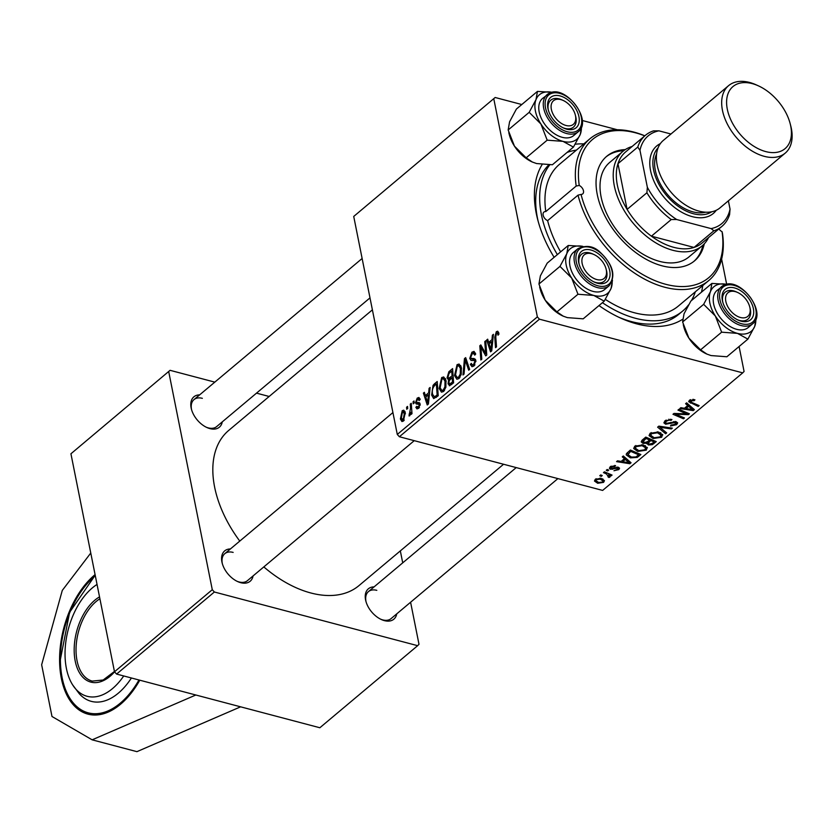 <?xml version="1.0" encoding="UTF-8"?>
<svg xmlns="http://www.w3.org/2000/svg" width="833" height="833" viewBox="0 0 833 833"><rect width="100%" height="100%" fill="white"/><g stroke="black" fill="none" stroke-linecap="round" stroke-linejoin="round"><path stroke-width="1.25" d="M139.777 680.207A77.084 45.305 104.8 0 1 120.525 704.27A77.084 45.305 104.8 0 1 87.923 714.131A77.084 45.305 104.8 0 1 59.716 654.103A77.084 45.305 104.8 0 1 94.681 574.947A77.084 45.305 104.8 0 1 95.077 574.624M682.571 319.32A105.708 65.703 -130 0 1 636.662 323.85A105.708 65.703 -130 0 1 620.366 317.967A105.708 65.703 -130 0 1 598.989 305.565M554.122 257.314A105.708 65.703 -130 0 1 537.649 219.402A105.708 65.703 -130 0 1 542.137 164.538M575.197 144.224A105.708 65.703 -130 0 1 583.839 143.88M548.812 164.84A99.106 61.6 50 0 0 538.233 221.599M618.305 317.009A99.106 61.6 50 0 0 631.581 321.632A99.106 61.6 50 0 0 678.687 314.405L682.644 311.084A99.106 61.6 50 0 0 688.537 304.899M263.822 566.919A101.303 62.964 50 0 0 310.844 592.981A101.303 62.964 50 0 0 358.981 585.599L503.569 464.252M396.737 613.869A19.825 12.318 -130 0 1 384.409 620.637A19.825 12.318 -130 0 1 381.358 619.533A19.825 12.318 -130 0 1 365.843 601.051A19.825 12.318 -130 0 1 374.079 586.88M376.808 590.337A17.618 10.954 50 0 0 368.436 591.617A17.618 10.954 50 0 0 366.051 601.79M380.66 619.2A17.618 10.954 50 0 0 382.722 619.898A17.618 10.954 50 0 0 391.094 618.607L557.912 478.6M253.065 575.936A19.825 12.318 -130 0 1 240.747 582.694A19.825 12.318 -130 0 1 237.686 581.59A19.825 12.318 -130 0 1 222.182 563.108A19.825 12.318 -130 0 1 230.418 548.947M233.146 552.404A17.618 10.954 50 0 0 224.775 553.685A17.618 10.954 50 0 0 222.38 563.858M236.988 581.257A17.618 10.954 50 0 0 239.05 581.955A17.618 10.954 50 0 0 247.422 580.674L414.251 440.667M222.286 421.862A19.825 12.318 -130 0 1 209.958 428.62A19.825 12.318 -130 0 1 206.896 427.516A19.825 12.318 -130 0 1 191.392 409.034A19.825 12.318 -130 0 1 199.628 394.873M202.357 398.32A17.618 10.954 50 0 0 193.985 399.611A17.618 10.954 50 0 0 191.6 409.784M206.209 427.183A17.618 10.954 50 0 0 208.26 427.881A17.618 10.954 50 0 0 216.642 426.6L369.998 297.881M214.373 592.013L417.645 645.679L319.851 727.75L116.589 674.074L114.496 671.773L212.28 589.702L214.373 592.013L116.589 674.074M70.93 453.777L170.078 370.321L70.93 453.777L114.496 671.773M410.284 404.12L411.263 403.297L412.002 413.657L411.023 414.47L410.888 412.325L409.742 415.75L409.024 415.948L410.544 408.285L410.284 404.12L411.335 404.39M409.118 414.157L410.513 414.282M413.064 401.777L414.022 400.975L414.199 402.995L413.21 403.818L413.064 401.777L414.116 402.058M434.472 383.815L437.21 381.514L438.231 395.758L433.691 398.601L431.65 395.102L433.045 385.367L434.472 383.815L436.076 384.232M441.688 377.557L443.718 376.943L445.988 380.483L445.863 387.272L443.51 391.531L441.48 392.166L439.158 388.459L441.688 377.557L445.343 378.526M457.067 364.656L459.098 364.031L461.357 367.582L461.243 374.371L458.879 378.63L456.848 379.254L454.537 375.548L457.067 364.656L460.722 365.614M475.581 353.827L472.155 353.754L470.707 357.503L471.186 358.419L474.133 358.523L475.789 360.429L473.883 366.041L471.967 366.718L470.426 364.562L471.311 363.334L472.311 364.958L473.613 364.5L474.841 361.324L474.248 360.47L471.041 360.481L469.77 358.429L471.915 352.192L474.039 351.38L475.653 354.171L474.727 355.129L473.706 353.182L475.539 353.671M471.186 358.419L475.528 359.617M498.78 332.981L498.925 334.231L497.999 335.21L497.863 334.012L496.551 333.283L495.781 336.771L496.499 346.861L495.52 347.673L494.771 337.24L496.312 331.721L497.697 331.211L498.78 332.981M498.863 333.471L496.551 333.283M353.723 216.445L495.156 97.492L353.723 216.445L397.289 434.441L537.358 316.884L539.451 319.185L399.382 436.742L397.289 434.441M493.802 98.877L537.358 316.884M492.397 335.199L493.438 334.325L491.73 350.86L490.554 351.849L486.701 339.979L487.669 339.166L488.679 342.436L491.97 339.677L492.397 335.199L493.323 335.449M484.775 341.603L485.743 340.78L486.753 355.045L485.733 355.889L480.891 347.142L481.797 359.19L480.828 360.012L479.808 345.768L480.818 344.914L485.67 353.64L484.775 341.603L485.826 341.874M464.439 358.659L465.668 357.628L469.666 369.373L468.698 370.185L465.272 360.127L464.023 374.111L462.981 374.985L464.439 358.659L466.178 359.117M449.914 385.7L448.06 383.846L448.706 379.619L447.029 377.974L448.883 371.716L452.59 368.613L453.61 382.857L449.268 385.731M449.664 379.869L448.123 379.619M429.089 388.334L430.13 387.46L428.422 403.995L427.246 404.984L423.393 393.114L424.361 392.301L425.371 395.571L428.662 392.812L429.089 388.334L430.015 388.574M420.155 399.351L419.259 400.506L417.416 399.309L416.438 401.808L416.802 402.464L419.166 402.589L420.092 403.943L418.603 408.305L416.958 408.909L415.854 407.285L416.781 406.317L418.416 407.098L419.166 404.953L418.926 404.276L416.323 404.026L415.5 402.724L417.218 398.091L418.926 397.466L420.155 399.351M420.176 399.455L417.416 399.309M416.802 402.464L419.759 403.068M419.082 407.837L417.51 407.42L419.436 407.358M420.176 404.599L417.958 404.099M406.577 407.222L407.535 406.421L407.712 408.43L406.723 409.263L406.577 407.222L407.629 407.504M402.214 410.69L403.745 410.19L405.255 412.522L403.401 421.071L401.933 421.54L400.381 419.02L402.214 410.69L404.921 411.408M643.149 443.458L641.212 441.906L642.066 440.23L645.773 437.117L656.258 441.615L652.416 444.624L648.407 444.978L646.741 443.125L643.149 443.458L642.441 439.907M646.679 443.739L646.585 442.354M626.458 453.652L630.394 450.028L640.889 454.526L637.245 457.411L630.425 457.858L626.218 454.839L626.458 453.652M610.277 466.73L615.545 465.595L614.9 466.48L611.328 467.063L611.412 468.479L618.325 467.251L619.565 468.208L618.804 469.604L613.952 470.739L617.753 469.271L617.555 468.104L610.547 469.312L609.36 468.323L610.277 466.73M610.506 466.553L611.412 468.479M617.753 469.271L617.357 467.126M607.746 470.937L606.247 470.291L607.205 469.489L608.725 470.104L607.746 470.937L607.476 469.593M608.965 477.507L606.476 473.967L603.467 472.623L604.435 471.811L612.068 475.081L611.099 475.893L609.527 475.216L609.933 477.038L608.965 477.507L607.975 476.82L608.996 475.841L608.538 473.56M610.235 476.278L609.933 477.038L609.579 475.268M690.495 399.663L691.723 402.443L699.147 405.619L698.179 406.442L688.672 401.693L689.37 400.35L694.941 399.83L694.128 400.683L690.713 400.777L690.349 401.496L690.036 399.892M687.725 405.536L685.58 403.713L686.621 402.839L694.378 409.628L693.202 410.617L679.884 408.493L680.842 407.681L684.445 408.285L687.725 405.536L687.308 403.443M399.382 436.742L602.644 490.418L742.724 372.861L539.451 319.185M597.688 483.275L594.481 481.037L595.272 479.329L601.051 478.329L604.456 480.662L603.602 482.359L597.688 483.275L597.438 482.026M601.259 476.382L599.76 475.737L600.718 474.925L602.238 475.549L601.259 476.382L600.989 475.039M665.64 433.754L657.622 427.173L658.851 426.142L672.325 428.141L671.356 428.953L659.809 427.246L666.671 432.879L665.64 433.754L665.223 431.671M665.609 424.205L663.88 422.841L664.973 420.832L671.919 419.509L671.106 420.353L669.076 420.092L666.317 421.259L665.536 422.612L666.462 423.362L676.042 421.654L677.677 422.883L676.656 424.674L670.461 426.017L671.034 425.101L675.282 424.278L675.157 422.487L665.609 424.205L664.942 420.852M675.667 421.571L675.969 423.102L674.959 421.488M684.32 412.887L677.947 410.107L678.926 409.295L689.401 413.803L688.391 414.657L675.511 414.178L684.455 417.958L683.476 418.78L672.981 414.282L674.001 413.428L686.881 413.886L684.32 412.887L684.039 411.502M624.417 458.671L622.272 456.848L623.313 455.974L631.07 462.763L629.894 463.742L616.566 461.628L617.534 460.816L621.137 461.42L624.417 458.671L624 456.578M647.21 447.383L646.283 450.164L637.714 451.434L633.684 448.508L634.746 446.196L643.138 444.905L647.376 447.873M662.579 434.472L661.662 437.263L653.093 438.522L649.063 435.597L650.125 433.295L658.518 432.004L662.756 434.972M721.628 259.115L726.668 284.324M739.09 346.507L744.077 371.466L742.724 372.861M617.347 129.761L582.225 120.483M521.802 104.531L495.156 97.492M168.724 371.705L212.28 589.702M400.329 550.894L402.724 562.848M410.596 602.238L418.999 644.294L417.645 645.679M269.153 396.477L256.502 393.134M214.81 382.128L170.078 370.321M372.393 309.845L228.731 430.401A101.303 62.964 50 0 0 239.779 541.086M702.76 285.573A105.708 65.703 -130 0 1 701.428 292.206M602.936 479.037L603.602 482.359M602.54 482.036L603.009 480.995L600.229 479.173L596.355 479.621L595.949 480.61L598.656 482.474L602.54 482.036M600.02 478.132L600.229 479.173M596.178 478.736L596.355 479.621M671.159 427.964L671.356 428.953M659.611 426.257L659.809 427.246M670.888 419.291L671.106 420.353M670.523 419.228L670.721 420.238M668.899 419.186L669.076 420.092M666.077 420.061L666.317 421.259M676.052 421.654L676.656 424.674M673.543 421.581L673.72 422.498M688.11 413.251L688.391 414.657M675.365 413.46L675.511 414.178M683.206 417.416L683.476 418.78M686.621 412.606L686.881 413.886M692.712 408.17L693.202 410.617M690.911 408.368L688.61 406.348L685.986 408.545L692.608 409.659L690.911 408.368L690.484 406.212M688.183 404.203L688.61 406.348M692.223 407.743L692.608 409.659M685.726 407.212L685.986 408.545M693.879 399.455L694.128 400.683M692.962 399.288L693.171 400.329M697.908 405.088L698.179 406.442M689.849 399.996L690.484 403.151M610.828 474.55L611.099 475.893M609.256 473.873L609.527 475.216M614.692 465.428L614.9 466.48M611.141 466.136L611.328 467.063M618.336 467.251L618.804 469.604M616.587 467.167L616.743 468M612.463 468.49L612.63 469.323M610.068 466.917L610.547 469.312M629.404 461.305L629.894 463.742M627.603 461.503L625.302 459.483L622.678 461.68L629.3 462.794L627.603 461.503L627.176 459.347M624.875 457.338L625.302 459.483M628.915 460.878L629.3 462.794M622.418 460.347L622.678 461.68M637.006 456.213L637.245 457.411M630.185 456.651L630.425 457.858M638.682 454.818L630.643 451.371L627.957 454.693L631.466 457.067L635.871 456.953L638.682 454.818L638.411 453.464M630.373 450.039L630.643 451.371M629.144 451.07L629.404 452.402M645.398 445.738L646.283 450.164M637.474 450.205L637.714 451.434M645.523 447.769L642.118 445.697L636.089 446.623L635.371 448.248L638.807 450.663L644.909 449.768L645.523 447.769L645.086 445.582L645.523 447.769M641.91 444.666L642.118 445.697M635.86 445.478L636.089 446.623M652.187 443.479L652.416 444.624M647.72 441.532L648.407 444.978M654.061 441.906L650.792 440.511L648.168 443.26L649.313 444.156L652.416 443.291L654.061 441.906L653.79 440.563M650.521 439.158L650.792 440.511M647.803 441.459L648.168 443.26M649.292 438.637L649.563 439.98L646.023 438.46L642.961 441.75L642.576 439.803M645.752 437.127L646.023 438.46M643.055 439.397L644.148 442.656L647.522 441.688L649.563 439.98M660.777 432.827L661.662 437.263M652.853 437.294L653.093 438.522M660.507 432.702L661.017 435.222L657.497 432.796L651.468 433.722L650.75 435.336L654.186 437.752L660.277 436.867L660.902 434.868L660.465 432.681M657.289 431.754L657.497 432.796M651.229 432.566L651.468 433.722M488.023 340.333L486.701 339.979M490.283 342.863L488.679 342.436M492.865 339.916L491.97 339.677M491.231 346.538L491.741 341.634L489.117 343.831L490.991 349.829L491.231 346.538L492.147 346.788M492.657 341.874L491.741 341.634M491.814 350.047L490.991 349.829M498.884 334.283L497.863 334.012M495.833 337.521L494.771 337.24M498.603 332.325L496.312 331.721M482.349 347.517L480.891 347.142M481.599 346.236L479.808 345.768M486.67 353.9L485.67 353.64M475.383 353.109L471.915 352.192M474.352 365.593L470.426 364.562M471.832 364.656L470.374 364.271M474.945 364.854L473.613 364.5M475.903 361.595L474.841 361.324M475.862 360.897L474.248 360.47M475.674 359.991L469.77 358.429M466.647 360.481L465.272 360.127M455.786 375.881L454.537 375.548M460.285 374.007L460.389 368.321L458.744 365.812L457.296 366.228L455.526 374.881L457.202 377.516L458.608 377.089L460.285 374.007L461.263 374.267M461.534 368.634L460.389 368.321M459.941 377.443L458.608 377.089M450.486 372.143L448.883 371.716M451.382 384.721L448.06 383.846M450.591 378.921L447.029 377.974M452.517 382.003L452.194 377.568L449.174 380.723L449.008 382.982L449.664 384.003L452.517 382.003L453.569 382.285M453.246 377.849L452.194 377.568M452.465 383.815L450.872 383.388M452.08 375.902L451.736 371.091L448.997 373.465L447.998 377.203L448.654 378.286L452.08 375.902L453.131 376.183M452.788 371.372L451.736 371.091M451.642 378.036L450.039 377.609M440.418 388.782L439.158 388.459M444.905 386.918L445.009 381.233L443.364 378.713L441.927 379.13L440.147 387.793L441.823 390.417L443.239 389.99L444.905 386.918L445.884 387.168M446.165 381.535L445.009 381.233M444.562 390.344L443.239 389.99M424.715 393.468L423.393 393.114M426.975 395.998L425.371 395.571M429.547 393.051L428.662 392.812M427.923 399.673L428.433 394.769L425.809 396.966L427.683 402.964L427.923 399.673L428.839 399.923M429.349 395.009L428.433 394.769M428.506 403.182L427.683 402.964M432.9 395.436L431.65 395.102M434.378 385.721L433.045 385.367M437.138 394.915L436.357 383.992L435.118 385.033C432.639 387.501 431.806 390.615 432.629 394.373L434.482 396.883L437.138 394.915L438.189 395.186M437.408 384.273L436.357 383.992M436.315 397.372L434.024 396.883L436.2 397.466M418.853 408.087L415.854 407.285M420.155 405.213L419.166 404.953M420.092 403.932L415.5 402.724M420.03 398.84L417.218 398.091M411.929 412.595L410.888 412.325M401.693 419.363L400.381 419.02M403.963 420.498L402.433 420.092L403.214 419.853L404.317 413.47L402.443 411.877L401.339 418.218L404.244 420.124M405.442 413.762L404.317 413.47M405.161 412.127L402.443 411.877M195.828 695.003L92.14 739.829L51.99 716.495L41.65 664.765L62.288 590.41L90.766 553.039M92.14 739.829L136.924 751.658L240.612 706.832M123.721 675.959A60.038 35.288 104.8 0 1 72.596 684.82A60.038 35.288 104.8 0 1 65.036 654.842A60.038 35.288 104.8 0 1 97.044 584.433M131.406 677.989A63.87 37.537 104.8 0 1 79.197 693.618L72.596 684.82M545.802 211.551L576.197 186.04A92.494 57.487 -130 0 1 589.868 138.819L559.474 164.32A92.494 57.487 50 0 0 545.802 211.551A5.508 3.426 50 0 0 543.907 212.082A5.508 3.426 50 0 0 543.147 215.153A5.508 3.426 50 0 0 547.625 220.651A92.494 57.487 50 0 0 560.619 251.868M581.049 194.433A90.297 56.123 50 0 0 665.786 284.303A90.297 56.123 50 0 0 722.055 231.668L722.461 233.292A92.494 57.487 -130 0 1 708.789 280.513A92.494 57.487 -130 0 1 635.808 273.932A92.494 57.487 -130 0 1 578.019 195.141L581.049 194.433A5.508 3.426 50 0 0 582.704 193.891A5.508 3.426 50 0 0 583.475 190.819A5.508 3.426 50 0 0 579.247 185.447L576.197 186.04M625.25 149.607A68.275 42.431 50 0 0 606.768 156.26A68.275 42.431 50 0 0 597.251 194.453A68.275 42.431 50 0 0 639.098 254.94A68.275 42.431 50 0 0 694.545 260.854A68.275 42.431 50 0 0 704.302 243.798M623.678 150.721A68.275 42.431 50 0 0 606.112 156.833M549.811 164.83A99.106 61.6 50 0 0 541.419 214.706A99.106 61.6 50 0 0 557.36 254.596M602.426 302.691A99.106 61.6 50 0 0 682.644 311.084M691.411 300.609A99.106 61.6 50 0 0 695.336 291.81M708.55 237.592A61.663 38.328 -130 0 1 702.188 245.808L688.974 256.897A61.663 38.328 -130 0 1 638.89 251.566A61.663 38.328 -130 0 1 601.103 196.932A61.663 38.328 -130 0 1 609.694 162.435L622.907 151.346A61.663 38.328 -130 0 1 632.101 146.504M605.331 299.391A92.494 57.487 50 0 0 678.395 306.023L708.789 280.513M578.019 195.141L547.625 220.651M576.415 150.107A99.106 61.6 50 0 0 567.065 152.449M589.868 138.819A92.494 57.487 -130 0 1 644.836 135.81M644.773 135.862A90.297 56.123 50 0 0 579.247 185.447M718.941 228.867A5.508 3.426 50 0 0 722.055 231.668M693.868 261.395A68.275 42.431 50 0 0 702.927 245.162M725.824 301.379A15.421 9.579 50 0 0 740.464 317.498A15.421 9.579 50 0 0 749.939 307.741A15.421 9.579 50 0 0 749.731 306.867A15.421 9.579 50 0 0 737.674 292.487A15.421 9.579 50 0 0 725.824 301.379M749.731 306.867L750.106 308.304A17.618 10.954 -130 0 1 750.335 309.314A17.618 10.954 -130 0 1 747.888 319.164A17.618 10.954 -130 0 1 737.455 319.757A17.618 10.954 50 0 0 746.004 320.288A17.618 10.954 50 0 0 747.888 319.164A17.618 10.954 50 0 0 749.898 307.554M737.018 292.206A17.618 10.954 50 0 0 727.105 291.05A17.618 10.954 50 0 0 725.231 292.175A17.618 10.954 50 0 0 722.846 302.348A17.618 10.954 -130 0 1 722.773 302.035A17.618 10.954 -130 0 1 725.231 292.175A17.618 10.954 -130 0 1 736.32 291.873L737.674 292.487M747.899 339.114L726.865 356.763L711.038 355.566L706.905 354.098L700.605 349.829L721.638 332.18L737.465 333.377L747.899 339.114L754.719 326.39L756.145 318.196M755.833 319.206A29.061 18.066 -130 0 1 754.719 326.39A29.061 18.066 -130 0 1 737.465 333.377A29.061 18.066 -130 0 1 715.339 315.988A29.061 18.066 50 0 1 710.466 291.612A29.061 18.066 -130 0 1 717.005 284.876A29.061 18.066 -130 0 1 726.574 284.345L711.892 283.418L710.466 291.612L703.646 304.326L715.339 315.988L721.638 332.18M727.251 288.114A19.825 12.318 -130 0 1 749.648 299.797A19.825 12.318 -130 0 1 748.513 321.007A19.825 12.318 -130 0 1 738.153 320.091A19.825 12.318 -130 0 1 722.638 301.608A19.825 12.318 -130 0 1 727.251 288.114M752.657 323.787C767.505 313.125 740.756 276.858 724.304 285.001L717.015 290.446A24.23 15.056 50 0 0 719.577 316.79A24.23 15.056 50 0 0 745.587 329.097A24.23 15.056 50 0 0 748.169 327.556L752.657 323.787A24.23 15.056 -130 0 1 750.075 325.328A24.23 15.056 -130 0 1 724.064 313.021A24.23 15.056 -130 0 1 721.513 286.677A24.23 15.056 -130 0 1 724.096 285.125M700.605 349.829L688.912 338.167L682.612 321.986L684.039 313.791L690.859 301.067L711.892 283.418M682.612 321.986L703.646 304.326M706.78 354.046A29.061 18.066 -130 0 1 706.561 353.942A29.061 18.066 -130 0 1 688.912 338.167A29.061 18.066 -130 0 1 683.81 326.848L683.258 324.683M582.152 263.436A15.421 9.579 50 0 0 596.792 279.555A15.421 9.579 50 0 0 606.268 269.809A15.421 9.579 50 0 0 606.07 268.924A15.421 9.579 50 0 0 594.002 254.554A15.421 9.579 50 0 0 582.152 263.436M606.07 268.924L606.445 270.361A17.618 10.954 -130 0 1 606.674 271.371A17.618 10.954 -130 0 1 604.217 281.231A17.618 10.954 -130 0 1 593.783 281.814A17.618 10.954 50 0 0 604.217 281.231A17.618 10.954 50 0 0 606.237 269.621M593.356 254.273A17.618 10.954 50 0 0 581.569 254.242A17.618 10.954 50 0 0 579.174 264.415A17.618 10.954 -130 0 1 579.112 264.092A17.618 10.954 -130 0 1 581.569 254.242A17.618 10.954 -130 0 1 592.659 253.94L594.002 254.554M575.488 115.735A15.421 9.579 50 0 0 575.28 114.85A15.421 9.579 50 0 0 563.223 100.47A15.421 9.579 50 0 0 551.363 109.362A15.421 9.579 50 0 0 566.013 125.481A15.421 9.579 50 0 0 575.488 115.735M562.567 100.199A17.618 10.954 50 0 0 552.654 99.044A17.618 10.954 50 0 0 550.78 100.168A17.618 10.954 50 0 0 548.385 110.331A17.618 10.954 -130 0 1 548.322 110.018A17.618 10.954 -130 0 1 550.78 100.168A17.618 10.954 -130 0 1 561.869 99.856L563.223 100.47M575.28 114.85L575.655 116.287A17.618 10.954 -130 0 1 575.884 117.297A17.618 10.954 -130 0 1 573.427 127.157A17.618 10.954 -130 0 1 562.993 127.741A17.618 10.954 50 0 0 571.553 128.282A17.618 10.954 50 0 0 573.427 127.157A17.618 10.954 50 0 0 575.447 115.537M612.161 281.262A29.061 18.066 -130 0 1 611.058 288.447A29.061 18.066 50 0 1 593.804 295.444A29.061 18.066 -130 0 1 581.778 289.176A29.061 18.066 -130 0 1 571.677 278.055L577.977 294.247L593.804 295.444L604.227 301.171L611.058 288.447L612.484 280.263M589.337 278.982A19.825 12.318 -130 0 1 578.966 263.665A19.825 12.318 -130 0 1 583.194 250.348A19.825 12.318 -130 0 1 599.083 254.273A19.825 12.318 -130 0 1 609.891 276.296A19.825 12.318 -130 0 1 594.481 282.148A19.825 12.318 -130 0 1 589.337 278.982M582.975 286.156A24.23 15.056 50 0 0 604.498 289.613L608.996 285.844A24.23 15.056 -130 0 1 587.463 282.387A24.23 15.056 -130 0 1 577.852 248.734L573.354 252.503A24.23 15.056 50 0 0 582.975 286.156M604.227 301.171L583.194 318.831L567.367 317.623L563.233 316.165L556.944 311.896L577.977 294.247M556.944 311.896L545.24 300.234L538.941 284.043L559.974 266.393L571.677 278.055A29.061 18.066 -130 0 1 566.804 253.669L559.974 266.393M538.941 284.043L540.378 275.848L547.198 263.134L568.231 245.475L566.804 253.669A29.061 18.066 -130 0 1 582.913 246.401M582.923 246.401L568.231 245.475M563.118 316.113A29.061 18.066 -130 0 1 562.889 316.009A29.061 18.066 -130 0 1 545.24 300.234A29.061 18.066 -130 0 1 540.148 288.905L539.659 287.041M581.382 127.189A29.061 18.066 50 0 1 580.268 134.373A29.061 18.066 -130 0 1 573.729 141.1A29.061 18.066 -130 0 1 563.014 141.371L573.437 147.097L580.268 134.373L581.694 126.179M574.052 129A19.825 12.318 -130 0 1 563.691 128.074A19.825 12.318 -130 0 1 548.187 109.592A19.825 12.318 -130 0 1 552.8 96.107A19.825 12.318 -130 0 1 575.187 107.78A19.825 12.318 -130 0 1 574.052 129M578.206 131.77C593.054 121.108 566.305 84.851 549.853 92.984L542.564 98.429A24.23 15.056 50 0 0 545.115 124.773A24.23 15.056 50 0 0 571.136 137.091A24.23 15.056 50 0 0 573.718 135.54L578.206 131.77A24.23 15.056 -130 0 1 575.624 133.311A24.23 15.056 -130 0 1 549.613 121.004A24.23 15.056 -130 0 1 547.062 94.66A24.23 15.056 -130 0 1 549.645 93.119M532.329 162.029A29.061 18.066 -130 0 1 532.1 161.935L536.587 163.549L552.404 164.747L573.437 147.097M547.187 140.163L563.014 141.371A29.061 18.066 -130 0 1 540.888 123.982L547.187 140.163L526.154 157.822L514.461 146.16L508.161 129.969L529.194 112.32L540.888 123.982A29.061 18.066 -130 0 1 536.015 99.596L529.194 112.32M532.443 162.091L526.154 157.822M508.161 129.969L509.588 121.774L516.408 109.05L537.441 91.401L536.015 99.596A29.061 18.066 -130 0 1 552.123 92.328L537.441 91.401M532.1 161.935A29.061 18.066 -130 0 1 514.461 146.16A29.061 18.066 -130 0 1 509.359 134.831L508.796 132.676M702.188 245.808A61.663 38.328 -130 0 1 672.887 250.306A61.663 38.328 -130 0 1 621.074 204.939A61.663 38.328 -130 0 1 622.907 151.346M645.46 135.279A59.466 36.954 -130 0 1 653.52 130.864L658.924 130.833A57.258 35.59 50 0 0 639.973 150.325L637.776 147.066A59.466 36.954 -130 0 1 645.46 135.279L625.645 151.918A59.466 36.954 50 0 0 617.961 163.695A59.466 36.954 50 0 0 627.093 209.395A59.466 36.954 50 0 0 651.416 236.176A59.466 36.954 50 0 0 673.835 247.349A59.466 36.954 50 0 0 694.035 247.432A59.466 36.954 50 0 0 702.094 243.007L721.909 226.378A59.466 36.954 -130 0 1 713.86 230.793L711.101 228.606A57.258 35.59 50 0 0 730.041 209.114L728.386 200.815M639.973 150.325L647.356 187.279A57.258 35.59 50 0 0 676.646 219.506L671.242 219.537L651.416 236.176L694.035 247.432L713.86 230.793M637.776 147.066L617.961 163.695L627.093 209.395L646.908 192.767L647.356 187.279M670.961 134.009L658.924 130.833M676.646 219.506L711.101 228.606M730.041 209.114L729.593 214.602A59.466 36.954 -130 0 1 721.909 226.378M671.242 219.537A59.466 36.954 -130 0 1 646.908 192.767M727.313 109.248A40.525 25.188 50 0 0 765.808 151.606A40.525 25.188 50 0 0 790.704 125.981A40.525 25.188 50 0 0 790.173 123.659A40.525 25.188 50 0 0 758.467 85.872A40.525 25.188 50 0 0 727.313 109.248M790.173 123.659L790.767 125.96A44.045 27.374 -130 0 1 791.35 128.49A44.045 27.374 -130 0 1 785.217 153.126A44.045 27.374 -130 0 1 749.44 149.315A44.045 27.374 -130 0 1 722.45 110.289A44.045 27.374 -130 0 1 728.583 85.653A44.045 27.374 -130 0 1 756.302 84.893L758.467 85.872M658.091 147.826A41.848 26.01 50 0 0 653.603 169.974A41.848 26.01 50 0 0 678.093 206.23A41.848 26.01 50 0 0 711.746 211.769M716.276 210.26A44.045 27.374 -130 0 1 680.301 211.415A44.045 27.374 -130 0 1 650.563 170.619A44.045 27.374 -130 0 1 660.35 143.63M705.541 212.186A39.64 24.636 -130 0 1 655.321 170.421A39.64 24.636 -130 0 1 656.602 153.866M785.217 153.126L719.931 207.917A44.045 27.374 -130 0 1 684.164 204.106A44.045 27.374 -130 0 1 657.164 165.08A44.045 27.374 -130 0 1 663.307 140.433L728.583 85.653M663.068 426.767L663.276 427.808M670.596 422.498L670.815 423.56M682.414 413.637L682.581 414.511M678.197 413.532L678.364 414.386M606.205 472.561L606.476 473.967M615.004 467.625L615.17 468.458M638.317 455.13L638.578 456.453M653.634 442.271L653.895 443.604M648.959 440.49L649.23 441.823M643.951 438.647L644.221 439.98M485.15 352.515L483.504 352.078M483.629 349.714L481.891 349.256M486.441 350.599L485.358 350.318M475.31 359.221L472.79 358.554M467.709 363.615L466.272 363.24M437.346 396.508L435.742 396.081M411.637 408.576L410.544 408.285M99.908 598.792A44.045 25.885 -75.2 0 0 76.032 650.688A44.045 25.885 -75.2 0 0 92.224 681.102L103.146 680.02L114.433 671.46M114.569 671.856A45.367 26.666 104.8 0 1 74.179 650.781A45.367 26.666 104.8 0 1 99.533 596.886M95.306 575.728A75.761 44.534 -75.2 0 0 60.413 660.548A75.761 44.534 -75.2 0 0 88.662 712.954A75.761 44.534 -75.2 0 0 138.955 679.988M725.595 285.563A22.907 14.234 50 0 0 724.283 310.074A22.907 14.234 50 0 0 750.158 323.568A22.907 14.234 50 0 0 751.47 299.057A22.907 14.234 50 0 0 725.595 285.563M588.577 280.898A22.907 14.234 50 0 0 611.651 280.325A22.907 14.234 50 0 0 599.843 252.347A22.907 14.234 50 0 0 576.78 252.92A22.907 14.234 50 0 0 588.577 280.898M575.707 131.552A22.907 14.234 50 0 0 577.019 107.04A22.907 14.234 50 0 0 551.144 93.546A22.907 14.234 50 0 0 549.832 118.057A22.907 14.234 50 0 0 575.707 131.552M603.009 480.995L602.582 478.86M595.949 480.61L595.637 479.058M665.536 422.612L665.15 420.686M618.117 468.583L617.836 467.157M627.957 454.693L627.509 452.454M635.371 448.248L634.933 446.051M650.75 435.336L650.313 433.139M472.311 364.958L474.425 365.51M457.202 377.516L459.42 378.099M458.744 365.812L461.055 366.416M449.664 384.003L451.621 384.523M448.654 378.286L450.705 378.828M441.823 390.417L444.041 391.01M443.364 378.713L445.676 379.327M417.01 402.547L419.894 403.307M418.676 404.12L420.165 404.515M95.201 575.228L69.608 612.338L60.122 660.829C61.205 690.297 70.826 708.154 88.964 714.412M368.436 591.617L516.221 467.594M392.916 412.564L224.775 553.685M193.985 399.611L362.126 258.49M608.996 285.844C616.212 275.962 613.171 264.675 599.875 251.983C593.398 245.922 586.057 244.84 577.852 248.734"/></g></svg>
